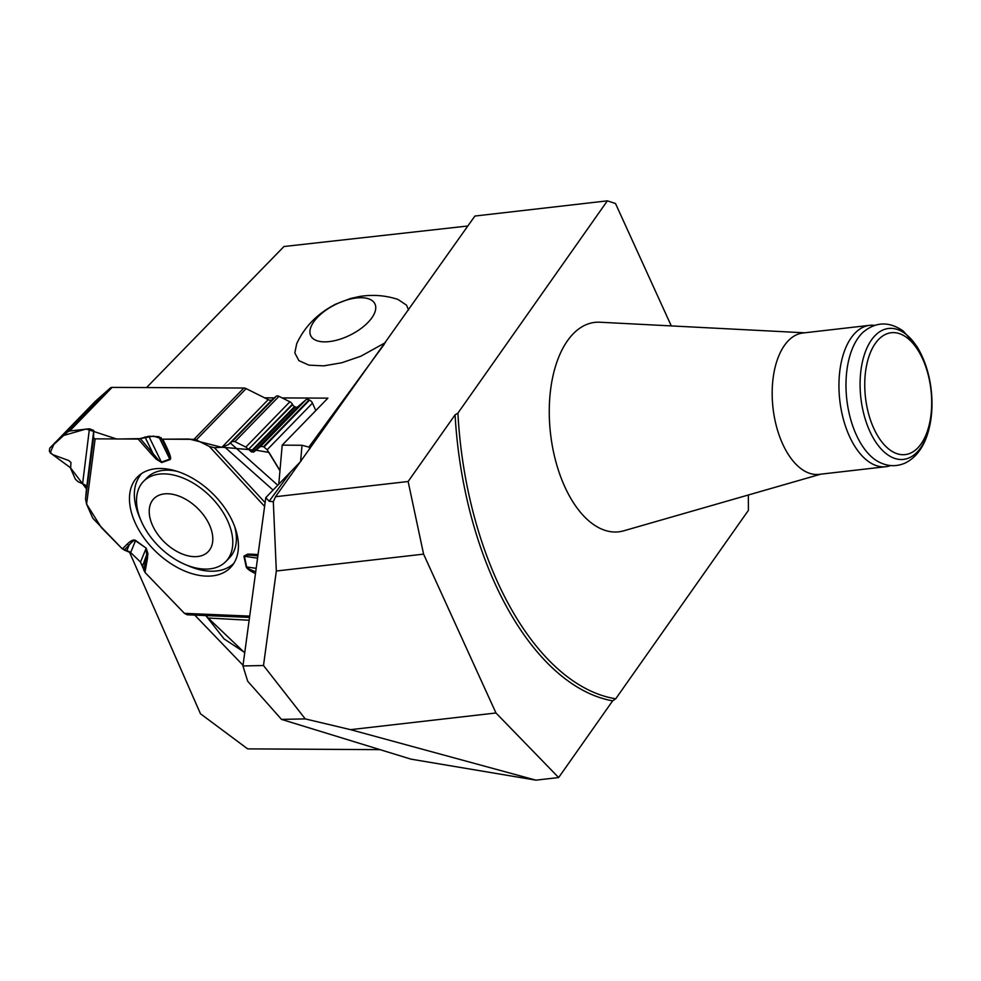 <?xml version="1.0" encoding="UTF-8"?>
<svg xmlns="http://www.w3.org/2000/svg" width="981" height="981" viewBox="0 0 981 981"><rect width="100%" height="100%" fill="white"/><g stroke="black" fill="none" stroke-linecap="round" stroke-linejoin="round"><path stroke-width="1.47" d="M385.435 342.614L360.91 356.189L341.78 362.762L323.779 365.864L308.917 365.128L298.886 360.628L294.815 352.878L296.679 343.791C304.551 326.661 317.574 313.442 335.76 304.122L350.487 298.494L359.769 296.446C373.123 294.398 385.876 295.404 398.004 299.475L406.526 305.152L408.55 310.008M467.888 225.986L283.975 246.513L146.561 387.556M278.776 484.283L282.197 445.141L327.899 398.139L282.136 397.918M274.275 397.881L264.6 397.832M282.197 445.141L302.013 445.264L300.578 461.622M310.045 448.513L308.88 447.091L302.013 445.264M275.538 496.705L408.133 481.499L423.584 554.13L276.323 571.016L273.319 501.745L275.538 496.705L474.902 216.041L607.374 200.847L615.504 203.521L671.286 325.913M273.319 501.745L269.174 501.242L265.79 497.625L242.932 665.952L247.69 681.219L281.498 719.392L305.238 718.901L263.497 665.523L276.323 571.016M300.995 461.168L265.79 497.625M129.185 551.445L200.467 713.751L247.653 748.883L380.076 749.656M194.753 615.099L243.03 665.277M423.584 554.13L495.969 712.979L350.536 729.656L535.92 780.153L558.643 777.553L612.647 700.851L615.725 698.791L748.417 510.341L748.344 495M535.92 780.153L410.978 759.147L281.498 719.392M408.133 481.499L455.086 414.828L457.906 413.124L607.374 200.847M495.969 712.979L558.643 777.553M612.647 700.851A276.139 148.376 -96.5 0 1 455.086 414.828M615.725 698.791A274.042 147.236 -96.5 0 1 457.906 413.124M305.238 718.901L350.536 729.656M263.497 665.523L242.932 665.952M820.803 474.166L623.769 530.807A105.396 56.628 -96.5 0 1 550.513 433.541A105.396 56.628 -96.5 0 1 599.845 322.222L804.592 332.804M186.39 564.982C195.256 569.066 203.68 571.15 211.688 571.236C220.897 571.224 228.266 568.6 233.821 563.364M141.546 473.59C132.202 485.006 131.932 500.494 140.749 520.028M177.009 471.309A57.438 35.868 -135.7 0 0 147.101 477.71L143.508 481.401A57.438 35.868 44.3 0 1 186.991 479.77A57.438 35.868 44.3 0 1 228.033 521.733A57.438 35.868 44.3 0 1 225.789 561.561A57.438 35.868 44.3 0 1 159.621 547.165A57.438 35.868 44.3 0 1 143.508 481.401M225.789 561.561L229.395 557.87A57.438 35.868 -135.7 0 0 234.692 526.625M209.664 525.387A37.94 23.691 44.3 0 1 178.64 552.364A37.94 23.691 44.3 0 1 154.716 497.894A37.94 23.691 44.3 0 1 209.664 525.387M370.021 320.198A35.831 16.959 153.4 0 1 313.16 338.703A35.831 16.959 153.4 0 1 345.337 300.468A35.831 16.959 153.4 0 1 370.021 320.198M869.669 325.336L802.887 333A71.147 38.222 83.5 0 0 773.016 408.035A71.147 38.222 83.5 0 0 819.098 474.363L885.88 466.698A71.147 38.222 -96.5 0 1 849.436 436.263A71.147 38.222 -96.5 0 1 840.717 365.055A71.147 38.222 -96.5 0 1 869.669 325.336A71.147 38.222 -96.5 0 1 873.985 325.3L874.647 325.361M873.777 428.366A61.337 32.962 -96.5 0 1 890.589 332.817A61.337 32.962 -96.5 0 1 930.246 419.843A61.337 32.962 -96.5 0 1 873.777 428.366M890.723 465.558L890.086 465.767A71.147 38.222 -96.5 0 1 885.88 466.698M856.266 434.779A69.823 37.511 -96.5 0 1 863.439 331.934C876.107 321.633 889.375 321.339 903.243 331.063L916.965 346.563C924.445 358.813 929.179 373.221 931.177 389.764C933.017 406.379 931.692 421.523 927.18 435.208C922.496 449.04 914.991 458.397 904.666 463.265C895.898 466.919 887.118 466.392 878.314 461.683A69.823 37.511 -96.5 0 1 856.266 434.779M244.76 652.537L224.036 638.864L205.814 615.565M243.938 556.19L247.715 554.13L250.695 555.209C246.341 554.976 244.244 555.332 244.416 556.276A3.164 1.803 168 0 1 243.938 556.19L246.194 566.871C246.623 568.514 249.714 570.758 255.465 573.615M315.808 410.573L312.485 403.117A4.218 2.636 -135.8 0 0 309.579 400.101L309.076 399.856A4.218 2.636 -135.8 0 0 305.9 399.831L297.537 406.956A2.955 1.839 44.2 0 1 295.318 406.931L294.533 406.551A2.955 1.839 44.2 0 1 292.608 404.65L292.375 404.221A3.789 2.367 -135.8 0 0 289.886 401.781L278.972 396.336A3.789 2.367 -135.8 0 0 276.115 396.312L272.178 399.672A5.273 3.299 44.2 0 1 268.205 399.635L221.902 447.262L214.459 447.728L209.321 446.441L196.237 439.917A5.273 3.299 44.2 0 0 193.993 439.329L162.834 439.181L189.161 439.034L221.608 447.275M193.993 439.329L243.877 388.022L112.092 387.397L69.712 430.99L89.443 428.783L93.759 430.438L86.451 489.09L85.555 498.998L86.586 504.124L95.145 438.85L138.149 439.059L148.818 436.251L158.812 436.668L169.75 459.12A3.164 2.354 70.2 0 0 170.02 459.586C171.356 458.961 170.387 455.172 167.126 448.219L162.834 439.181M148.818 436.251L161.424 462.112C160.651 462.345 158.603 460.371 155.292 456.177L156.2 459.145L161.693 462.578L170.02 459.586M86.586 504.124L92.275 517.073A5.273 3.299 44.2 0 0 93.771 519.256L122.343 548.919L126.88 550.525L129.087 545.154A3.164 2.465 -134.6 0 1 127.199 544.136L122.343 548.919M143.802 570.353L146.083 557.527A3.164 2.269 10.1 0 0 147.371 558.912L144.967 572.413L140.504 562.039L130.645 552.561L135.611 540.47C133.772 539.256 130.964 540.47 127.199 544.136M140.504 562.039L146.083 548.465L146.66 554.706L147.91 553.664L146.206 548.158L135.611 540.47M144.967 572.413L184.403 613.346L187.224 614.78L249.53 617.405L187.187 614.78M129.615 495.197A64.93 40.601 44.2 0 1 139.044 475.491A64.93 40.601 44.2 0 1 212.252 493.198A64.93 40.601 44.2 0 1 232.019 565.878A64.93 40.601 44.2 0 1 168.757 562.211A64.93 40.601 44.2 0 1 129.615 495.197M268.205 399.635L246.133 388.611L196.237 439.917M243.877 388.022A5.273 3.299 44.2 0 1 246.133 388.611M93.759 430.438L93.563 437.98L95.145 438.85M158.812 436.668L161.681 438.74L153.453 436.104L140.332 438.617L116.739 439.034L86.193 428.991L62.87 435.687L54.384 443.191L50.166 452.781L70.497 467.778L86.463 488.906M221.902 447.262L228.512 444.577L232.239 441.438L234.925 441.646L245.839 447.091L251.577 451.922L253.662 452.082L260.578 446.453L263.546 446.674L267.163 449.739L279.953 470.794M161.693 462.578A3.164 2.354 70.2 0 1 161.424 462.112L169.75 459.12C170.596 458.642 169.357 454.877 166.01 447.839A3.164 1.263 -25.4 0 0 167.126 448.219M250.695 555.209L254.386 555.504A3.164 1.974 -85.4 0 1 253.331 554.24L247.715 554.13M140.283 438.642L155.292 456.177M130.645 552.561L126.88 550.525M86.451 489.09L85.273 485.019L78.161 481.757L75.378 479.219L70.62 468.403L70.963 462.517L68.793 460.543L52.68 454.632L49.369 451.321L49.712 448.207L67.701 431.836L110.338 387.986L95.145 401.499A4.218 2.636 -135.8 0 0 95.059 401.572A4.218 2.636 -135.8 0 0 94.973 401.67M110.338 387.986A5.273 3.299 44.2 0 1 112.092 387.397M69.712 430.99L67.701 431.836M146.206 548.158L135.501 540.776C134.25 539.991 132.116 541.451 129.087 545.154L124.195 549.973M144.967 436.95L152.607 452.633L151.123 453.786L156.2 459.145M142.699 565.767L146.66 554.706M257.562 558.177L244.416 556.276L246.672 566.957C247.004 568.036 250.02 569.654 255.71 571.813M256.188 568.33L246.672 566.957A3.164 1.803 168 0 1 246.194 566.871M292.375 404.221L248.475 449.372L292.608 404.65M221.939 447.226L256.139 450.218L269.002 452.425L279.977 470.549M244.71 652.843L205.618 615.565M184.22 613.15L145.163 572.61M142.895 566.589L140.246 561.794M131.049 552.953L124.072 549.949M122.135 548.71L101.337 527.57L86.586 504.062M85.592 498.765L86.463 489.004M384.307 344.208L308.88 447.091M290.204 472.56L269.174 501.242M869.779 431.186A65.874 35.39 -96.5 0 1 887.83 328.574A65.874 35.39 -96.5 0 1 930.429 422.026A65.874 35.39 -96.5 0 1 869.779 431.186M249.137 620.25L208.266 618.03M258.052 554.608L253.331 554.24M209.321 446.441L264.6 506.392M138.149 439.059L151.123 453.786M147.91 553.664L147.371 558.912M184.403 613.346L249.701 616.105M312.485 403.117L267.163 449.739M309.579 400.101L264.048 446.931M309.076 399.856L263.546 446.674M305.9 399.831L260.578 446.453M297.537 406.956L253.662 452.082M295.318 406.931L251.577 451.922M294.533 406.551L250.805 451.53M289.886 401.781L245.839 447.091M278.972 396.336L234.925 441.646M276.115 396.312L232.239 441.438M272.178 399.672L228.512 444.577M161.019 437.612L166.01 447.839L161.681 438.74M257.856 556.006L254.386 555.504L257.893 555.786M230.327 442.995L277.819 485.264M273.11 490.108L224.33 446.711M214.459 447.728L265.103 502.652M95.145 401.499L49.81 448.109M82.637 483.4L89.443 428.783M85.555 498.998L93.563 437.98M49.724 448.207L95.059 401.572"/></g></svg>

